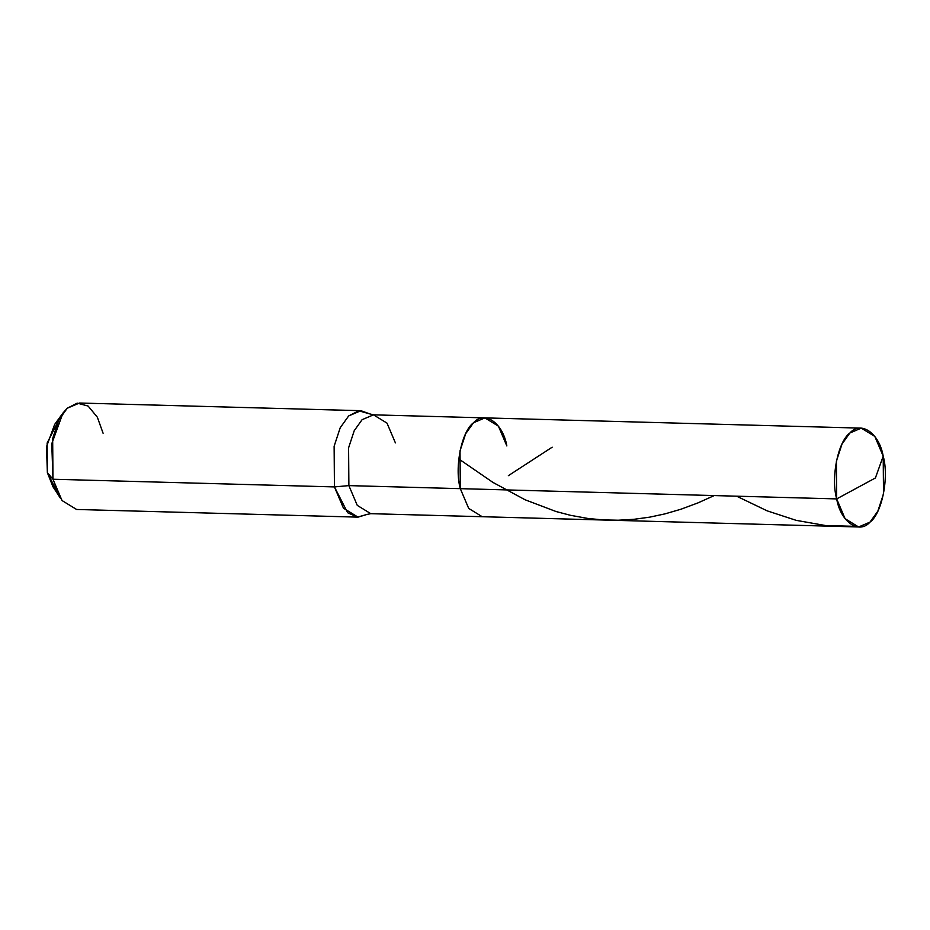 <?xml version="1.0" encoding="UTF-8"?>
<svg xmlns="http://www.w3.org/2000/svg" width="930" height="930" viewBox="0 0 930 930"><rect width="100%" height="100%" fill="white"/><g stroke="black" fill="none" stroke-linecap="round" stroke-linejoin="round"><path stroke-width="1.4" d="M506.838 445.947C502.909 422.941 484.588 410.165 473.521 422.732C461.571 431.299 454.293 467.558 460.303 488.657L836.686 498.91L875.397 477.974L883.209 456.2C889.22 477.299 881.954 513.558 869.992 522.125C858.936 534.692 840.615 521.916 836.686 498.91L845.079 518.684L858.599 526.973L869.992 522.125L877.85 511.14L883.5 493.97L883.209 456.2C879.28 433.194 860.959 420.43 849.904 432.985C837.942 441.564 830.676 477.811 836.686 498.91L875.397 477.974L883.209 456.2L874.816 436.426L861.296 428.137L849.904 432.985L842.045 443.982L836.396 461.141L836.686 498.91L460.303 488.657L468.708 508.431L482.228 516.72L468.708 508.431L460.303 488.657L460.013 450.887L465.674 433.717L473.521 422.732L484.914 417.884L473.521 422.732L465.674 433.717L460.013 450.887L460.303 488.657L348.878 485.611L357.271 505.385L370.791 513.674L357.271 505.385L348.878 485.611L460.303 488.657C454.293 467.558 461.571 431.299 473.521 422.732C484.588 410.165 502.909 422.941 506.838 445.947L498.434 426.173L484.914 417.884L861.296 428.137M58.753 420.069L47.139 443.029L47.372 472.661L52.94 486.716L60.624 498.526L52.975 479.241L334.44 486.913L348.878 485.611L348.587 447.842L354.237 430.683L362.096 419.686L373.488 414.838L362.096 419.686L354.237 430.683L348.587 447.842L348.878 485.611L334.44 486.913L343.484 508.21L358.038 517.138L367.106 514.406L357.504 517.115L347.646 512.732L334.44 486.913L334.126 446.237L340.217 427.754L348.68 415.919L360.945 410.7L369.849 413.92L358.806 410.804L348.68 415.919L340.217 427.754L334.126 446.237L334.44 486.913L52.975 479.241L47.372 472.661L46.5 446.772L54.638 424.452L62.949 413.071L51.778 443.703L52.975 479.241L47.372 472.661L56.811 491.319M358.038 517.138L76.585 509.466L62.019 500.538L52.975 479.241L52.661 438.565L58.753 420.081L67.216 408.247L79.48 403.027L360.945 410.7M369.849 413.92L373.488 414.838L387.008 423.127L395.401 442.901M103.091 433.241L97.348 417.198L88.094 406.038L77.19 403.143L67.216 408.247L62.949 413.071M714.217 495.574L698.023 502.874L680.969 509.222L665.055 513.86L649.652 517.161L634.028 519.3L618.264 520.219L602.489 519.882L587.655 518.417L570.404 515.29L556.012 511.512L525.113 499.782L492.947 482.414L458.781 458.932M854.868 526.334L825.515 525.531L796.185 520.347L767.157 510.849L736.641 496.19M552.199 447.179L508.361 475.672M367.106 514.406L370.791 513.674L858.599 526.973M373.488 414.838L484.914 417.884"/></g></svg>
